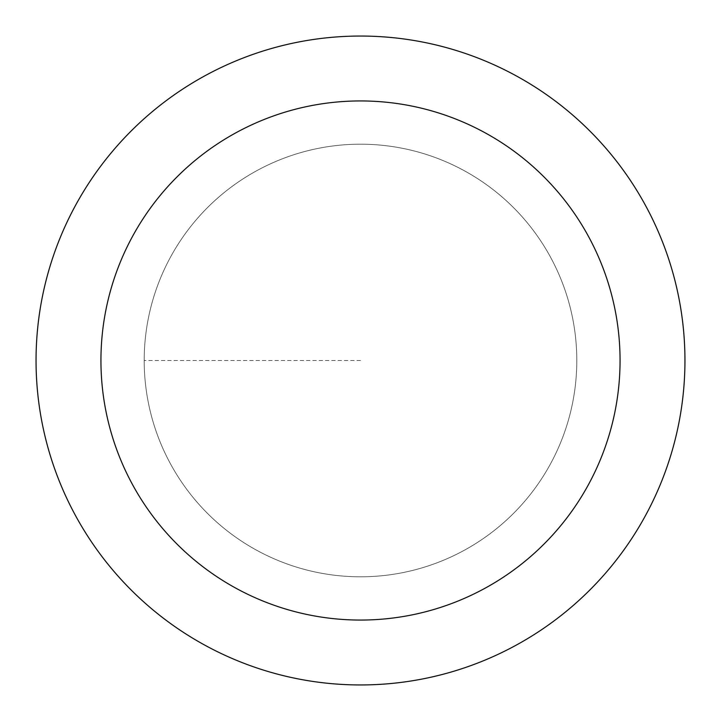 <?xml version="1.0" encoding="UTF-8"?>
<svg xmlns="http://www.w3.org/2000/svg" width="721" height="721" viewBox="0 0 721 721"><rect width="100%" height="100%" fill="white"/><g stroke="black" fill="none" stroke-linecap="round" stroke-linejoin="round"><path stroke-width="0.54" stroke-dasharray="3.6 2.7" d="M360.5 576.8A216.3 216.3 0 0 0 576.8 360.5A216.3 216.3 0 0 0 360.5 144.2A216.3 216.3 0 0 1 576.8 360.5A216.3 216.3 0 0 1 360.5 576.8A216.3 216.3 0 0 1 144.2 360.5A216.3 216.3 0 0 1 360.5 144.2A216.3 216.3 0 0 0 144.2 360.5A216.3 216.3 0 0 0 360.5 576.8A216.3 216.3 0 0 0 576.8 360.5A216.3 216.3 0 0 0 360.5 144.2A216.3 216.3 0 0 1 576.8 360.5A216.3 216.3 0 0 1 360.5 576.8A216.3 216.3 0 0 1 144.2 360.5A216.3 216.3 0 0 1 360.5 144.2A216.3 216.3 0 0 0 144.2 360.5A216.3 216.3 0 0 0 360.5 576.8M360.5 36.05A324.45 324.45 0 0 0 36.05 360.5A324.45 324.45 0 0 0 360.5 684.95A324.45 324.45 0 0 0 684.95 360.5A324.45 324.45 0 0 0 360.5 36.05M360.5 360.5L144.2 360.5L360.5 360.5"/><path stroke-width="1.08" d="M360.5 36.05A324.45 324.45 0 0 1 684.95 360.5A324.45 324.45 0 0 1 360.5 684.95A324.45 324.45 0 0 1 36.05 360.5A324.45 324.45 0 0 1 360.5 36.05M360.5 620.06A259.56 259.56 0 0 1 100.94 360.5A259.56 259.56 0 0 1 360.5 100.94A259.56 259.56 0 0 1 620.06 360.5A259.56 259.56 0 0 1 360.5 620.06"/></g></svg>
